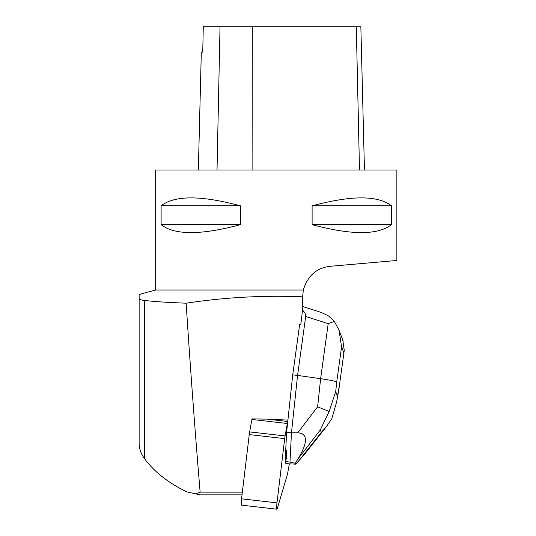 <?xml version="1.0" encoding="UTF-8"?>
<svg xmlns="http://www.w3.org/2000/svg" width="536" height="536" viewBox="0 0 536 536"><rect width="100%" height="100%" fill="white"/><g stroke="black" fill="none" stroke-linecap="round" stroke-linejoin="round"><path stroke-width="0.8" d="M276.924 509.2A5.983 0.657 -83.5 0 1 276.985 502.868L241.555 498.822A5.983 0.657 96.5 0 0 241.495 505.153L276.924 509.2A5.983 0.657 -83.5 0 0 277.373 508.336L287.263 474.909A5.983 0.657 -83.5 0 0 287.711 472.913L289.313 464.022M241.555 498.822L249.26 434.589L284.696 438.636A5.983 0.657 -83.5 0 1 285.092 435.942L249.662 431.895A5.983 0.657 96.5 0 0 249.26 434.589M276.985 502.868L284.696 438.636M287.765 421.497L266.908 419.118L252.007 418.911A5.983 0.657 96.5 0 0 251.907 419.454L287.336 423.5L285.092 435.942M251.907 419.454L249.662 431.895M286.814 450.608L285.701 450.481A14.358 1.575 96.5 0 0 285.266 459.03L286.385 459.158L286.814 450.608A14.358 1.575 96.5 0 0 286.385 459.158M287.336 423.5A5.983 0.657 -83.5 0 1 287.752 421.611M302.646 310.223C304.91 312.461 305.929 314.545 305.688 316.481L297.56 375.421L292.723 374.865L299.658 324.548L300.877 323.945L302.646 309.225L300.877 323.945M242.359 492.149L200.142 492.149C195.272 434.448 190.602 371.461 186.119 303.195C224.758 297.326 263.598 295.195 302.646 296.81L302.646 309.225M266.908 419.118L287.912 420.097M303.188 290.619L303.316 290.016L155.661 290.016L155.661 170.013L396.861 170.013L396.861 260.463L330.169 266.298C316.588 267.886 307.637 275.792 303.316 290.016L302.646 296.81M155.661 290.016L140.734 294.016L139.139 294.834L139.139 443.419C139.166 448.625 140.888 453.617 144.318 458.381C154.04 471.647 168.19 482.809 186.749 491.874L200.33 494.869L242.031 494.869M313.232 273.387L316.24 271.136M391.414 224.658L391.414 205.817C377.927 195.245 351.489 195.245 312.106 205.817L312.106 224.658C351.489 235.23 377.927 235.23 391.414 224.658L312.106 224.658M240.416 224.658L240.416 205.817C201.04 195.245 174.602 195.245 161.115 205.817L161.115 224.658C174.602 235.23 201.04 235.23 240.416 224.658L161.115 224.658M139.139 298.391C139.146 299.356 140.868 300.046 144.318 300.448C153.892 301.56 167.828 302.478 186.119 303.195M198.347 170.013L201.315 52.052L202.755 52.052L203.271 26.8L360.855 26.8L364.453 170.013M202.755 52.052L203.271 26.8M240.416 205.817L161.115 205.817M391.414 205.817L312.106 205.817M200.142 492.149L195.653 493.897M285.701 450.481L286.619 432.257L292.723 374.865M317.627 406.817L297.728 432.793L291.457 432.813L297.56 375.421L320.622 378.691L317.627 406.817L329.138 411.494L320.354 429.825L321.312 432.331L298.565 461.094L295.591 464.163L285.936 463.64L285.139 461.55L285.266 459.03M298.565 461.094L303.959 455.017L326.484 426.535L331.851 418.629L336.735 401.558L337.479 396.251L335.704 391.588L329.138 411.494M297.728 432.793C308.019 433.537 308.059 442.341 297.849 459.205L295.256 463.285L289.983 462.099L291.457 432.813L286.619 432.257M289.983 462.099L285.139 461.55M295.256 463.285L295.591 464.163M342.779 340.079L344.259 350.363L338.96 388.727M334.317 321.399L328.206 323.657L320.622 378.691C329.881 380.044 335.248 381.15 336.722 382.014L341.573 346.839L339.013 330.042L334.317 321.399L328.514 315.925L321.486 312.515M321.312 432.331L326.504 426.509M356.299 26.8L359.502 170.013M252.309 26.8L252.094 170.013M220.028 26.8L217.026 170.013M144.318 458.381L144.318 300.448M338.94 387.843L337.479 396.251M341.573 346.839L343.79 352.661M335.704 391.588L336.722 382.014M305.688 316.481L328.206 323.657M297.849 459.205L320.354 429.825M338.966 330.055L343.208 341.204M344.253 350.363L338.973 388.654M338.933 388.895L336.729 401.571M303.007 306.632L321.419 312.495"/></g></svg>

